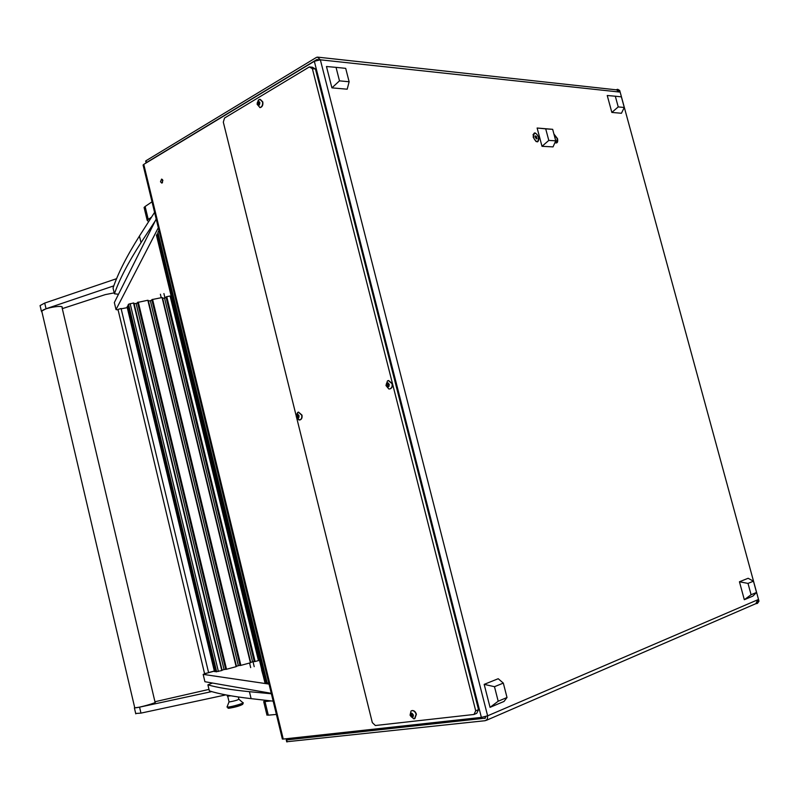 <?xml version="1.0" encoding="UTF-8"?>
<svg xmlns="http://www.w3.org/2000/svg" width="799" height="799" viewBox="0 0 799 799"><rect width="100%" height="100%" fill="white"/><g stroke="black" fill="none" stroke-linecap="round" stroke-linejoin="round"><path stroke-width="1.2" d="M160.499 181.792L161.807 183.111L162.896 180.394L161.588 179.076L160.499 181.792M162.437 179.465L162.457 182.741M554.915 142.691C557.253 143.57 558.121 142.232 557.532 138.676L553.927 134.012M533.213 137.218C536.698 143.281 538.586 143.391 538.876 137.558C535.41 131.495 533.522 131.376 533.213 137.218M485.402 718.151L286.691 739.924L290.197 738.306M314.327 61.293L143.77 164.374L283.246 739.065L481.378 717.402L314.327 61.293L320.349 59.815L317.423 57.109L316.314 57.478L146.017 160.729L146.457 162.557L316.833 59.545L318.292 59.705M755.774 603.704L757.272 603.445L758.161 601.537L757.692 599.809L755.904 603.644L486.271 720.368M758.161 601.537L758.98 601.178L619.714 90.497L617.457 89.318L616.169 89.818M318.222 57.198L616.568 89.858L619.235 92.015L618.786 90.397M286.701 741.752L485.283 720.688L487.36 719.21L487.63 715.824L481.378 717.402M283.246 739.065L282.317 738.825M143.221 165.563L143.77 164.374M318.461 59.895L316.833 59.545M145.738 161.328L146.017 160.729M484.713 718.451L485.962 716.413M617.827 89.358L619.714 90.497M758.98 601.178L757.492 603.355M554.935 142.651L556.294 142.552M555.065 142.342L556.643 142.402L557.243 138.656L554.057 134.502M555.455 139.725L554.816 137.338M296.139 415.62L223.311 122.127L224.539 118.022L309.363 66.926L312.409 67.236L315.435 69.004L478.511 709.642L476.763 713.297L473.977 714.476L375.36 725.512L372.324 722.616L296.759 418.127M315.435 69.004L312.379 68.704L475.715 710.82L478.511 709.642M312.379 68.704L309.363 66.926M473.977 714.476L475.715 710.82M624.279 107.485L621.372 96.849L615.32 96.22L618.226 106.916L624.279 107.485L621.432 113.268L611.844 112.429L607.24 95.5L615.32 96.22M618.226 106.916L611.844 112.429M756.533 592.459L753.457 581.183L748.124 578.276L739.445 581.772L744.318 599.709L752.968 596.054L756.533 592.459L751.09 594.746L748.004 583.41L753.457 581.183M739.445 581.772L748.004 583.41M751.09 594.746L744.318 599.709M349.133 81.758L345.697 68.354L336.039 67.356L339.485 80.859L349.133 81.758L347.195 89.198L331.915 87.86L326.461 66.517L336.039 67.356M339.485 80.859L331.915 87.86M507.015 697.507L503.32 683.095L498.206 678.721L484.174 684.363L490.047 707.345L504.029 701.432L507.015 697.507L498.196 701.222L494.481 686.691L503.32 683.095M484.174 684.363L494.481 686.691M498.196 701.222L490.047 707.345M259.026 101.912L258.686 101.253L257.358 102.502L257.158 104.15L258.317 105.448L259.595 104.06L259.026 101.912M258.616 102.052L258.447 104.469M259.865 102.532C259.595 105.628 258.686 106.177 257.138 104.16C257.408 101.074 258.317 100.524 259.865 102.532M262.511 101.882C262.921 104.979 262.072 106.866 259.955 107.555L257.098 104.23L259.136 99.535L259.845 99.336L262.511 101.882M259.805 107.565L260.244 107.575C262.362 106.886 263.211 104.999 262.801 101.902L260.294 99.356M258.077 100.444L259.136 99.535M257.737 104.439L259.056 104.689M555.744 140.824L552.668 129.328L537.128 128.02L542.012 146.317L553.038 146.886L555.744 140.824L548.803 140.424L545.707 128.859L552.668 129.328M537.128 128.02L545.707 128.859M548.803 140.424L542.012 146.317M412.444 714.076L411.914 713.287L410.516 713.906L410.267 715.415L411.715 717.182L412.943 717.033L413.203 715.524L412.444 714.076M411.655 713.667L411.325 714.985L412.424 716.613M413.393 715.045C413.033 717.921 411.974 718.041 410.237 715.415C410.606 712.548 411.655 712.428 413.393 715.045M416.139 714.366L414.511 718.73L413.682 718.82L410.177 715.405L410.996 711.07L411.715 710.691C413.732 710.441 415.21 711.669 416.139 714.366M414.831 718.611L416.409 714.256C415.48 711.559 414.002 710.341 411.984 710.581L411.665 710.711M410.077 715.065L410.996 711.07M298.207 415.011L297.797 414.301L296.509 415.21L296.299 416.748L297.538 418.237L298.776 417.188L298.207 415.011M297.598 414.841L297.408 416.579L298.257 417.627M299.066 415.79C298.776 418.686 297.847 419.016 296.279 416.758C296.569 413.852 297.498 413.532 299.066 415.79M296.259 414.731L298.347 412.144L301.682 415.13C302.112 417.727 301.443 419.345 299.695 419.984L296.629 417.847M299.765 419.974L299.975 419.944C301.722 419.305 302.392 417.687 301.962 415.09L298.556 412.114M388.294 383.58L387.835 382.841L386.356 383.84L386.107 385.488L387.495 387.056L388.913 385.897L388.294 383.58M387.445 383.44L387.205 385.338L388.164 386.406M389.253 384.399C388.893 387.505 387.835 387.875 386.077 385.498C386.436 382.381 387.495 382.012 389.253 384.399M392.049 383.7C392.499 386.486 391.71 388.234 389.702 388.953L388.773 388.943L385.987 385.547L387.455 380.903L388.324 380.564L392.049 383.7M389.972 388.913L389.972 388.913C391.989 388.194 392.768 386.446 392.329 383.66L388.604 380.524M387.235 383.47L387.974 383.2M388.454 386.536L388.953 386.416M535.899 141.473L537.597 141.483M533.512 137.238C534.691 140.464 536.179 141.832 537.967 141.323L538.576 137.538C537.397 134.302 535.909 132.944 534.122 133.453L533.512 137.238M534.082 133.483L532.983 134.821M536.459 138.926L537.068 138.207L535.64 135.84L535.03 136.569L536.459 138.926M536.119 138.656L537.068 138.207M535.23 137.338L536.658 136.669M114.427 293.792C119.341 279.58 128.21 262.521 141.033 242.626L139.445 236.035C126.701 256.239 117.902 273.568 113.049 288.03L114.427 293.792L118.492 294.272M155.266 220.864L141.033 242.626M154.577 212.374L139.445 236.035M207.9 684.833L209.348 690.875C218.566 693.862 232.489 696.448 251.116 698.646L249.428 691.684C230.891 689.837 217.048 687.549 207.9 684.833L212.484 683.035M273.178 701.152L251.116 698.646M271.39 693.782L249.428 691.684M158.312 227.755L116.015 309.593L117.613 309.842M156.195 219.016L114.337 302.561L116.015 309.593M170.956 299.585L171.955 299.206M269.033 684.084L203.166 674.376L208.02 672.838M208.609 672.678L214.352 671.13M271.28 693.322L204.914 681.717L203.166 674.376M259.196 659.105L258.137 659.315M160.229 250.836L161.817 257.378M263.49 676.803L261.613 669.902M128.299 305.837L127.101 306.986M215.93 671.44L215.101 671.619L127.5 306.107L215.091 671.619L214.442 671.5M128.1 305.018L216 671.739L221.772 670.551L133.523 302.981L128.539 304.219L128.11 305.048M128.539 304.219L216.659 671.829L128.539 304.219M222.132 670.371L133.962 303.121M134.122 303.81L222.072 670.121M137.678 303.011L134.482 303.75M138.267 302.072L226.517 669.262L236.134 666.666L147.845 300.254L137.548 302.451M226.517 669.262L225.837 669.412L137.618 302.312L225.727 669.392L137.548 302.441M236.484 666.486L148.264 300.404M148.434 301.083L236.424 666.236M150.362 300.724L238.362 665.707L240.01 665.307L151.96 300.284L148.744 301.033M151.83 299.725L240.169 665.527L151.83 299.725M152.559 299.355L240.859 665.377L250.417 662.79L162.087 297.548L151.9 299.605M250.756 662.621L162.487 297.697M162.656 298.377L250.696 662.371M164.534 298.027L252.584 661.852L254.222 661.462L166.132 297.588L162.936 298.327M166.032 297.018L254.422 661.662L166.032 297.018M166.761 296.659L166.112 296.898L254.422 661.662L258.447 660.613L170.087 296.02L166.761 296.659L255.111 661.522M170.347 297.078L258.796 660.154L170.756 296.898M136.1 303.44L224.06 669.582L222.422 670.021M224.06 669.582L225.678 669.192M238.362 665.707L236.744 666.146M240.859 665.377L240.169 665.527L151.9 299.595M252.584 661.852L250.976 662.291M268.804 683.115L267.166 682.885L157.902 232.399L158.951 230.392M267.046 682.416L264.878 682.556L156.434 235.206L158.202 233.658M175.81 315.146L175.341 315.815M175.4 316.044L176.01 315.925M172.474 301.363L171.945 301.792M175.83 317.822L176.319 317.243M121.088 308.504L208.609 672.688L121.088 308.504L117.992 309.433L204.554 673.617L117.992 309.433M208.229 672.788L205.023 673.527M215.59 670.681L214.911 670.86M214.322 671.02L208.579 672.578M128.509 307.405L127.84 307.535M127.261 307.645L121.528 308.744M151.55 217.118L147.176 220.254L148.604 221.722M152.02 201.817L145.118 206.492L148.215 219.316M145.728 209.018L144.08 207.46L145.118 206.492M276.394 714.426L268.294 715.175L266.876 714.706M271.121 700.923L264.998 701.572L268.294 715.175M265.518 700.284L263.7 701.612L264.998 701.572M41.957 311.99L41.858 311.041C43.995 307.915 64.599 304.529 62.072 307.695L155.036 702.121C158.432 702.291 137.887 708.114 134.881 707.824L134.671 707.485M211.745 691.594L139.565 707.155L134.392 707.914L134.641 707.375M225.797 694.89L140.964 713.117L135.69 713.487M154.946 701.742L208.998 689.397M116.624 278.671L44.714 303.071L40.07 305.578L40.28 306.446M113.828 285.852L46.042 308.754L41.398 311.23L42.017 312.269M62.292 308.634L105.198 294.641L114.207 292.863M243.046 703.25L242.696 704.338C239.85 705.926 235.216 707.245 228.794 708.284L227.985 708.174M242.896 702.601C245.573 702.82 231.64 706.955 227.755 707.085L227.166 706.636M238.332 696.998L238.851 699.155C237.752 700.084 234.636 701.003 229.493 701.912L229.033 701.702M230.821 695.809L227.585 696.179M230.701 695.779L227.565 696.209M227.116 695.14L227.325 696.029M757.692 599.809L487.63 715.824L320.349 59.815L619.235 92.015M287.171 741.881L286.691 739.924M258.556 102.721L257.408 102.642M258.996 101.613L258.407 101.573M258.447 103.68L257.298 103.59M258.616 105.049L258.007 105.009M411.715 715.395L410.656 715.824M411.375 713.747L410.576 714.066M411.495 714.516L410.456 714.925M412.274 716.184L411.215 716.613M413.133 716.693L412.604 716.913M297.757 416.908L296.649 417.078M297.667 415.19L296.559 415.36M298.097 414.471L297.578 414.551M297.548 416.079L296.439 416.249M298.257 417.577L297.158 417.747M387.595 385.677L386.496 385.837M387.515 383.84L386.416 383.999M388.184 383.021L387.585 383.101M387.375 384.798L386.277 384.948M388.164 386.386L387.066 386.536M214.452 671.54L127.071 306.886M215.78 671.48L128.14 305.867M218.377 671.47L130.147 303.62M266.686 682.516L157.842 233.717M265.827 682.686L157.043 234.047L265.837 682.686M139.565 707.155L140.964 713.117M223.251 694.381L223.51 695.44M44.714 303.071L46.042 308.754M243.206 703.02C243.825 703.709 231.271 707.275 227.835 707.385L227.106 707.075M243.016 702.91C245.413 703.2 231.65 707.255 227.835 707.385L228.794 708.284M282.377 739.085L143.081 164.984M145.668 161.028L146.107 162.856M286.731 741.881L286.262 739.934M258.716 104.489L257.668 104.409M412.264 713.427L411.555 713.707M413.043 716.363L412.134 716.733M297.657 412.404L296.249 416.768L298.956 419.994M298.187 414.751L297.278 414.881M298.856 417.537L298.077 417.657M388.983 386.297L388.124 386.416M253.023 661.742L254.212 666.666M249.568 663.02L250.676 667.624M161.238 297.707L160.389 294.222M164.974 297.937L163.915 293.563M144.08 207.46L147.176 220.254M263.7 701.612L266.986 715.195M41.758 311.171L134.751 707.814M134.392 707.914L135.78 713.847M40.07 305.578L41.398 311.23M269.942 715.015L268.474 715.155M229.013 701.892L227.006 707.055M229.073 701.912L227.725 696.269M238.961 699.305L242.766 702.591M227.915 696.279L227.405 696.129"/></g></svg>
